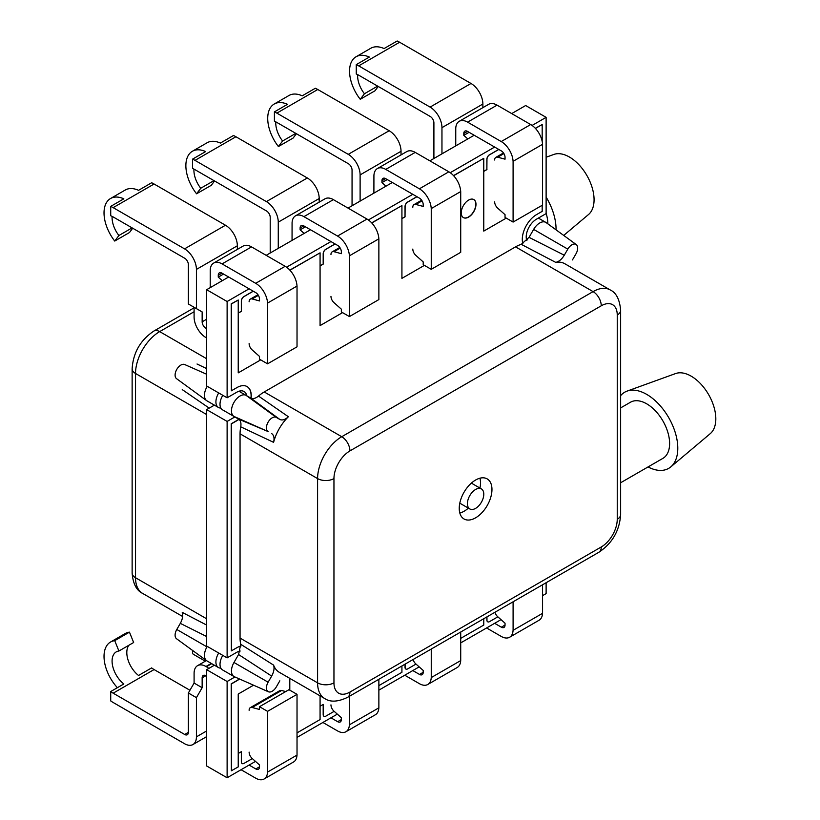 <?xml version="1.0" encoding="UTF-8"?>
<svg xmlns="http://www.w3.org/2000/svg" width="820" height="820" viewBox="0 0 820 820"><rect width="100%" height="100%" fill="white"/><g stroke="black" fill="none" stroke-linecap="round" stroke-linejoin="round"><path stroke-width="1.23" d="M297.004 755.107A16.779 9.686 60 0 1 293.55 761.985L264.091 779A16.779 9.686 -120 0 0 267.545 772.081L297.024 755.087L297.024 694.335L267.566 711.35L259.51 706.697L259.51 709.464L252.15 707.486L281.619 690.481L285.708 691.578M241.059 769.724L255.696 778.17A16.779 9.686 -120 0 0 264.091 779M297.024 694.335L288.968 689.692L259.51 706.697M249.116 752.114A5.791 3.341 60 0 0 252.15 758.438L259.51 764.957L259.51 766.813A5.207 3.003 60 0 1 258.433 769.201A5.207 3.003 60 0 1 255.83 768.945L249.116 765.07M208.833 668.433A16.779 9.686 -120 0 0 206.394 666.732L205.963 666.486A16.779 9.686 -120 0 0 197.569 665.655A16.779 9.686 -120 0 0 194.094 673.333L194.094 683.07L202.15 687.724L202.15 677.843A5.207 3.003 60 0 1 203.227 675.454A5.207 3.003 60 0 1 205.84 675.711L206.527 676.111A5.207 3.003 60 0 1 206.65 676.182M117.393 687.683A31.447 18.153 60 0 1 110.536 642.029A31.447 18.153 60 0 1 114.728 640.656L129.457 632.148L133.639 642.511L118.91 651.018A20.049 11.572 -120 0 0 116.235 651.9A20.049 11.572 -120 0 0 112.74 666.393A20.049 11.572 -120 0 0 123.82 683.972L110.72 691.537L110.72 700.926A31.447 18.153 -120 0 0 113.16 702.494L184.551 743.709A16.779 9.686 -120 0 0 192.946 744.539A16.779 9.686 -120 0 0 196.421 736.862L196.421 697.646L188.364 692.992L188.364 732.362A5.207 3.003 60 0 1 187.288 734.74A5.207 3.003 60 0 1 184.684 734.484L113.16 693.187A20.049 11.572 60 0 1 110.72 691.537M114.728 640.656L118.91 651.018M189.943 690.266L154.088 669.561A20.049 11.572 60 0 1 151.638 667.91L138.549 675.475A20.049 11.572 60 0 1 128.863 645.268M129.457 632.148A31.447 18.153 -120 0 0 125.265 633.522L110.536 642.029M202.15 687.724L196.421 697.646M188.364 692.992L194.094 683.07M267.566 772.102L267.566 711.35M249.116 710.304A5.791 3.341 60 0 1 250.315 707.65A5.791 3.341 60 0 1 252.15 707.486M250.315 707.65L279.784 690.645A5.791 3.341 60 0 1 281.619 690.481M249.116 343.58A5.791 3.341 -120 0 0 252.15 349.894L259.51 356.423L259.51 359.18L267.566 363.834L297.024 346.829L297.024 286.077L267.545 303.082A16.779 9.686 -120 0 0 255.696 283.31L222.076 263.907A16.779 9.686 -120 0 0 213.682 263.077A16.779 9.686 -120 0 0 210.227 269.985L210.207 287.656M267.545 303.082L297.004 286.067A16.779 9.686 60 0 0 285.165 266.305L251.535 246.892A16.779 9.686 60 0 0 243.15 246.061L213.682 263.077M222.292 280.676L218.263 277.109L218.263 275.253A5.207 3.003 60 0 1 219.34 272.875A5.207 3.003 60 0 1 221.943 273.132L255.83 292.689A5.207 3.003 60 0 1 259.51 299.064L259.51 300.93L252.15 298.952A5.791 3.341 -120 0 0 250.315 299.115A5.791 3.341 -120 0 0 249.116 301.77M112.114 216.377A20.049 11.572 -120 0 0 118.91 235.504L114.728 241.049A31.447 18.153 60 0 1 110.536 198.522A31.447 18.153 60 0 1 123.82 198.819L110.72 206.384L110.72 215.773A20.049 11.572 -120 0 1 113.16 216.941L184.684 258.228A5.207 3.003 -120 0 1 188.364 264.614L188.364 303.974L202.15 311.928L194.094 307.285L194.094 317.022A16.779 9.686 -120 0 0 205.963 337.573L206.394 337.819A16.779 9.686 -120 0 0 206.65 337.963M218.263 277.109L223.552 274.054M118.91 235.504L132.112 227.878M114.728 241.049L129.457 232.542L132.717 228.226M110.72 206.384A31.447 18.153 60 0 1 113.16 207.634L184.551 248.86A16.779 9.686 60 0 1 196.421 269.411L196.421 308.627M110.536 198.522L125.265 190.014A31.447 18.153 -120 0 1 138.549 190.322L151.638 182.757A31.447 18.153 60 0 1 154.088 184.008L225.479 225.233A16.779 9.686 60 0 1 237.349 245.785L237.349 249.413M206.65 328.666A5.207 3.003 60 0 1 206.527 328.594L205.84 328.195A5.207 3.003 60 0 1 202.15 321.819L202.15 311.928M267.566 363.834L267.566 303.082M546.12 157.245L553.869 154.437A34.86 20.131 60 0 1 580.017 165.906A34.86 20.131 60 0 1 594.069 199.731A34.86 20.131 60 0 1 588.545 214.502L563.709 235.422M546.12 197.077A43.972 25.389 60 0 1 556.052 229.128A43.972 25.389 60 0 1 556.042 229.825M546.12 213.22A32.41 18.706 60 0 1 547.873 223.86M207.255 386.333A12.156 7.021 120 0 0 206.609 400.611A12.156 7.021 120 0 0 206.968 400.847L211.898 403.717M206.65 636.525L180.318 623.374L176.792 629.473L206.968 646.888A12.156 7.021 120 0 1 207.255 646.406L206.968 646.888A12.156 7.021 120 0 0 206.609 660.684A12.156 7.021 120 0 0 206.968 660.92L218.427 667.541A12.156 7.021 120 0 0 220.826 668.105M197.036 364.008L206.65 368.6M209.223 408.124L182.245 389.613M180.318 623.374C182.573 619.202 183.219 615.543 182.245 612.386L206.65 625.076M184.971 364.674A8.169 4.715 120 0 0 184.705 364.541A8.169 4.715 120 0 0 176.792 369.389A8.169 4.715 120 0 0 176.546 378.666A8.169 4.715 120 0 0 176.792 378.83M176.792 629.473A8.169 4.715 120 0 0 176.546 638.749L206.609 660.684M218.714 392.944A12.156 7.021 120 0 0 218.427 407.458A12.156 7.021 120 0 0 220.826 408.032M218.714 653.017A12.156 7.021 120 0 0 218.427 667.541M460.696 660.602A16.779 9.686 60 0 1 457.242 667.48L427.773 684.495A16.779 9.686 -120 0 0 431.238 677.576L460.717 660.582L460.717 632.025M404.752 675.219L419.389 683.665A16.779 9.686 -120 0 0 427.773 684.495M413.095 659.526A5.791 3.341 60 0 0 415.842 663.933L423.202 670.452L423.202 672.308A5.207 3.003 60 0 1 422.115 674.696A5.207 3.003 60 0 1 419.512 674.44L412.808 670.565M431.248 677.597L431.248 649.04M330.962 296.327A5.791 3.341 -120 0 0 333.996 302.652L341.356 309.171L341.356 311.928L349.412 316.582L378.871 299.577L378.871 238.825L349.392 255.83A16.779 9.686 -120 0 0 337.543 236.058L303.923 216.654A16.779 9.686 -120 0 0 295.528 215.824A16.779 9.686 -120 0 0 292.074 222.732L292.053 240.403M349.392 255.83L378.85 238.815A16.779 9.686 60 0 0 367.001 219.053L333.381 199.639A16.779 9.686 60 0 0 324.997 198.809L295.528 215.824M304.128 233.423L300.11 229.856L300.11 228.001A5.207 3.003 60 0 1 301.186 225.623A5.207 3.003 60 0 1 303.789 225.879L337.666 245.436A5.207 3.003 60 0 1 341.356 251.812L341.356 253.677L333.996 251.699A5.791 3.341 -120 0 0 332.161 251.863A5.791 3.341 -120 0 0 330.962 254.518M300.11 229.856L305.399 226.802M193.961 169.125A20.049 11.572 -120 0 0 200.746 188.251L213.958 180.625M200.746 188.251L196.574 193.797L211.304 185.289L214.553 180.974M196.574 193.797A31.447 18.153 60 0 1 192.382 151.269A31.447 18.153 60 0 1 205.656 151.567L192.567 159.131A31.447 18.153 60 0 1 195.006 160.382L266.397 201.607A16.779 9.686 60 0 1 278.267 222.159L278.267 248.357M192.567 159.131L192.567 168.52A20.049 11.572 -120 0 1 195.006 169.689L266.531 210.976A5.207 3.003 -120 0 1 270.21 217.361L270.21 253.011M192.382 151.269L207.111 142.762A31.447 18.153 -120 0 1 220.395 143.07L233.485 135.505A31.447 18.153 60 0 1 235.924 136.755L307.326 177.981A16.779 9.686 60 0 1 319.195 198.532L319.195 202.161M349.412 316.582L349.412 255.83M412.808 249.075A5.791 3.341 -120 0 0 415.842 255.399L423.202 261.918L423.202 264.675L431.248 269.329L460.717 252.324L460.717 191.572L431.238 208.577A16.779 9.686 -120 0 0 419.389 188.805L385.769 169.402A16.779 9.686 -120 0 0 377.374 168.571A16.779 9.686 -120 0 0 373.92 175.48L373.899 193.151M431.238 208.577L460.696 191.562A16.779 9.686 60 0 0 448.847 171.8L415.227 152.387A16.779 9.686 60 0 0 406.833 151.556L377.374 168.571M385.974 186.171L381.956 182.604L381.956 180.748A5.207 3.003 60 0 1 383.032 178.37A5.207 3.003 60 0 1 385.636 178.627L419.512 198.184A5.207 3.003 60 0 1 423.202 204.559L423.202 206.425L415.842 204.446A5.791 3.341 -120 0 0 414.008 204.61A5.791 3.341 -120 0 0 412.808 207.265M381.956 182.604L387.245 179.549M275.807 121.873A20.049 11.572 -120 0 0 282.592 140.999L295.805 133.373M282.592 140.999L278.421 146.544L293.15 138.037L296.399 133.721M278.421 146.544A31.447 18.153 60 0 1 274.228 104.017A31.447 18.153 60 0 1 287.502 104.314L274.413 111.879A31.447 18.153 60 0 1 276.853 113.129L348.244 154.355A16.779 9.686 60 0 1 360.113 174.906L360.113 201.105M274.413 111.879L274.413 121.268A20.049 11.572 -120 0 1 276.853 122.436L348.377 163.723A5.207 3.003 -120 0 1 352.057 170.109L352.057 205.758M274.228 104.017L288.958 95.51A31.447 18.153 -120 0 1 302.242 95.817L315.331 88.252A31.447 18.153 60 0 1 317.77 89.503L389.172 130.728A16.779 9.686 60 0 1 401.031 151.28L401.031 154.908M431.248 269.329L431.248 208.577M378.85 707.855A16.779 9.686 60 0 1 375.396 714.732L345.927 731.747A16.779 9.686 -120 0 0 349.392 724.829L378.871 707.834L378.871 679.278M322.906 722.471L337.543 730.917A16.779 9.686 -120 0 0 345.927 731.747M330.962 704.862A5.791 3.341 60 0 0 333.996 711.186L341.356 717.705L341.356 719.56A5.207 3.003 60 0 1 340.269 721.948A5.207 3.003 60 0 1 337.666 721.692L330.962 717.818M192.567 650.434L192.567 653.673A31.447 18.153 -120 0 0 195.006 655.241L205.308 661.186M349.412 724.849L349.412 696.293M542.543 613.35A16.779 9.686 60 0 1 539.088 620.227L509.62 637.242A16.779 9.686 -120 0 0 513.074 630.324L542.563 613.329L542.563 584.773M486.598 627.966L501.225 636.412A16.779 9.686 -120 0 0 509.62 637.242M494.942 612.274A5.791 3.341 60 0 0 497.678 616.681L505.038 623.2L505.038 625.055A5.207 3.003 60 0 1 503.962 627.443A5.207 3.003 60 0 1 501.358 627.187L494.655 623.313M513.094 630.344L513.094 601.788M405.029 664.179L405.029 667.347A3.649 2.101 120 0 0 405.787 669.018A3.649 2.101 120 0 0 405.828 669.038M241.346 751.694L241.346 761.852A3.649 2.101 120 0 0 242.095 763.522A3.649 2.101 120 0 0 242.136 763.543M416.898 196.677L407.612 202.038A3.649 2.101 120 0 0 405.029 206.507L405.029 216.757L401.923 218.55M253.206 291.182L243.919 296.543A3.649 2.101 120 0 0 241.346 301.012L241.346 311.262L238.23 313.055M526.788 240.496A14.473 8.354 -60 0 1 536.444 219.196L546.12 213.62L546.12 117.342L532.088 125.45M494.655 147.057L450.241 172.702M412.808 194.309L368.395 219.955M330.962 241.562L286.559 267.207M249.116 288.814L227.119 301.514L227.119 397.792L236.785 392.216A14.473 8.354 -60 0 1 244.011 391.499A14.473 8.354 -60 0 1 246.779 395.763M234.858 416.949L227.119 421.418L227.119 657.865L236.785 652.289A14.473 8.354 -60 0 1 240.157 650.998M234.95 676.971L227.119 681.502L227.119 777.77L255.481 761.39M297.024 737.405L337.327 714.138M378.871 690.153L419.174 666.885M460.717 642.9L501.02 619.633M542.563 595.648L546.12 593.598L546.12 582.723M335.052 243.929L325.765 249.29A3.649 2.101 120 0 0 323.183 253.759L323.183 264.009L320.077 265.803M498.744 149.424L489.448 154.785A3.649 2.101 120 0 0 486.875 159.254L486.875 169.504L483.769 171.298M323.183 704.441L323.183 714.599A3.649 2.101 120 0 0 323.941 716.27A3.649 2.101 120 0 0 323.982 716.29M486.875 616.927L486.875 620.094A3.649 2.101 120 0 0 487.633 621.765A3.649 2.101 120 0 0 487.674 621.785M228.657 277.006L206.65 289.706L227.119 301.514M511.711 113.58L525.651 105.534L546.12 117.342M474.185 135.249L429.864 160.833M392.339 182.501L348.018 208.085M310.503 229.754L266.172 255.338M214.399 665.215L206.65 669.684L206.65 765.962L227.119 777.77M206.65 669.684L227.119 681.502M214.399 405.131L206.65 409.61L206.65 646.057L227.119 657.865M206.65 409.61L227.119 421.418M206.65 289.706L206.65 385.984L227.119 397.792M335.134 243.97L325.847 249.341A3.649 2.101 120 0 0 323.264 253.8L323.183 264.009M323.264 264.06L320.077 265.895M253.288 291.223L244.001 296.594A3.649 2.101 120 0 0 241.418 301.053L241.346 311.262M241.418 311.313L238.23 313.148M416.98 196.718L407.694 202.089A3.649 2.101 120 0 0 405.111 206.548L405.029 216.757M405.111 216.808L401.923 218.643M498.827 149.465L489.53 154.837A3.649 2.101 120 0 0 486.957 159.295L486.875 169.504M486.957 169.555L483.769 171.39M238.23 753.488L241.418 751.653L241.418 761.903A3.649 2.101 120 0 0 242.177 763.574A3.649 2.101 120 0 0 244.001 763.389L252.324 758.582M320.077 706.235L323.264 704.4L323.264 714.65A3.649 2.101 120 0 0 324.023 716.321A3.649 2.101 120 0 0 325.847 716.137L334.17 711.329M405.111 664.128L405.111 667.398A3.649 2.101 120 0 0 405.869 669.069A3.649 2.101 120 0 0 407.694 668.884L416.006 664.077M486.957 616.876L486.957 620.145A3.649 2.101 120 0 0 487.715 621.816A3.649 2.101 120 0 0 489.53 621.632L497.853 616.824M463.331 217.556A10.414 6.017 120 0 0 468.456 216.992A10.414 6.017 120 0 0 475.241 207.89A10.414 6.017 120 0 0 473.745 199.516M468.62 217.085A10.414 6.017 120 0 0 475.426 207.911A10.414 6.017 120 0 0 473.827 199.557A10.414 6.017 120 0 0 468.62 200.08A10.414 6.017 120 0 0 461.814 209.254A10.414 6.017 120 0 0 463.413 217.607A10.414 6.017 120 0 0 468.62 217.085M239.512 678.991A20.254 11.695 -60 0 1 236.949 680.733L231.373 683.952L231.373 770.779L238.23 766.895L238.23 694.048L253.544 685.202M289.798 678.365L289.798 690.163M297.024 732.875L320.077 719.56L320.077 695.842M378.871 685.622L401.923 672.308L401.923 665.973M460.717 638.37L483.769 625.055L483.769 618.721M522.863 243.683A20.254 11.695 -60 0 1 536.608 214.573L542.184 211.355L542.184 205.287M542.184 141.47L542.184 124.527L535.439 128.422M506.247 218.12L483.769 231.107L483.769 158.332L453.634 175.726M424.401 265.372L401.923 278.359L401.923 205.584L371.788 222.978M342.555 312.625L320.077 325.612L320.077 252.837L289.952 270.231M260.709 359.877L238.23 372.864L238.23 300.017L231.373 303.974L231.373 390.802L236.949 387.583A20.254 11.695 -60 0 1 247.076 386.579A20.254 11.695 -60 0 1 251.125 398.243M238.948 419.338A20.254 11.695 -60 0 1 236.949 420.66L231.373 423.878L231.373 650.875L236.949 647.656A20.254 11.695 -60 0 1 240.967 646.006M239.327 678.909A20.254 11.695 -60 0 1 236.785 680.641L231.209 683.859L231.373 770.779M238.794 419.235A20.254 11.695 -60 0 1 236.785 420.568L231.209 423.786L231.373 650.875M246.994 386.527A20.254 11.695 -60 0 1 250.961 398.171M238.23 300.017L231.209 303.882L231.373 390.802M320.077 252.837L289.829 270.108M401.923 205.584L371.675 222.855M483.769 158.332L453.521 175.603M542.184 124.527L535.327 128.299M475.6 508.379A11.572 6.683 120 0 0 483.164 498.181A11.572 6.683 120 0 0 481.391 488.904A11.572 6.683 120 0 0 475.6 489.478A11.572 6.683 120 0 0 468.035 499.677A11.572 6.683 120 0 0 469.809 508.953A11.572 6.683 120 0 0 475.6 508.379M475.6 480.028A23.144 13.366 120 0 0 460.481 500.436A23.144 13.366 120 0 0 464.028 518.978A23.144 13.366 120 0 0 475.6 517.83A23.144 13.366 120 0 0 490.719 497.432A23.144 13.366 120 0 0 487.172 478.89A23.144 13.366 120 0 0 475.6 480.028M459.815 513.043A23.144 13.366 120 0 0 464.14 511.219A23.144 13.366 120 0 0 468.374 508.133M240.742 426.82C241.357 423.038 240.639 420.465 238.569 419.092L233.977 416.437A12.156 7.021 -60 0 1 232.111 406.699A12.156 7.021 -60 0 1 240.055 395.988A12.156 7.021 -60 0 1 246.133 395.394L250.725 398.038C252.939 399.145 255.532 398.489 258.505 396.06L288.373 416.734A34.173 19.731 120 0 0 273.593 442.349L240.742 426.82A34.173 19.731 120 0 0 240.055 433.821L240.055 638.083A34.173 19.731 120 0 0 240.742 644.294L273.593 665.122C274.556 668.279 273.911 671.939 271.656 676.1L238.569 654.524L240.742 644.294M529.054 237.349L564.283 255.215C561.803 259.253 558.953 261.641 555.734 262.379L521.274 244.35L529.054 237.349L533.646 229.395A12.156 7.021 -60 0 1 539.724 222.978A12.156 7.021 -60 0 1 545.802 222.384A12.156 7.021 -60 0 1 546.161 222.62L576.224 244.555A8.169 4.715 -60 0 1 575.978 253.831L572.452 259.93M620.637 395.66A43.972 25.389 60 0 1 627.085 391.109L675.618 373.551A34.86 20.131 60 0 1 701.756 385.031A34.86 20.131 60 0 1 715.819 418.846A34.86 20.131 60 0 1 710.294 433.616L670.822 466.867A43.972 25.389 60 0 1 648.046 466.939M627.085 391.109A43.972 25.389 60 0 1 660.059 405.572A43.972 25.389 60 0 1 677.791 448.243A43.972 25.389 60 0 1 670.822 466.867M620.637 407.909L630.498 402.22A32.41 18.706 60 0 1 655.467 410.902A32.41 18.706 60 0 1 669.612 443.517A32.41 18.706 60 0 1 662.909 458.359L620.637 482.754M564.283 255.215L567.799 249.116A8.169 4.715 -60 0 1 571.889 244.801A8.169 4.715 -60 0 1 576.224 244.555M521.274 244.35A34.173 19.731 120 0 0 515.554 246.861L264.224 391.96A34.173 19.731 120 0 0 258.505 396.06M279.825 680.825L276.309 686.924A8.169 4.715 -60 0 1 268.396 691.772L234.366 676.715A12.156 7.021 -60 0 1 233.977 676.52A12.156 7.021 -60 0 1 233.977 662.488L238.569 654.524M333.955 682.845A22.601 13.048 120 0 0 349.935 692.07L601.265 546.971A22.601 13.048 120 0 0 617.245 519.285L617.245 315.023A22.601 13.048 120 0 0 601.265 305.788L349.935 450.897A22.601 13.048 120 0 0 333.955 478.583L333.955 682.845A11.572 6.683 180 0 1 317.586 682.845A34.173 19.731 -60 0 0 324.659 698.496L279.302 672.308A34.173 19.731 -60 0 1 273.593 665.122M555.734 262.379A34.173 19.731 -60 0 1 564.806 263.733L610.172 289.921A34.173 19.731 -60 0 0 593.085 291.612L515.554 246.861M268.396 691.772A8.169 4.715 -60 0 1 268.13 682.199L271.656 676.1M288.373 416.734C285.155 419.717 282.316 420.609 279.825 419.44L250.725 398.038M238.569 419.092L268.13 431.566A8.169 4.715 -60 0 1 268.13 422.126A8.169 4.715 -60 0 1 276.309 417.411L279.825 419.44M271.656 433.595C273.911 435.164 274.556 438.075 273.593 442.349M233.977 676.52L222.517 669.899A12.156 7.021 -60 0 1 222.814 655.385M268.13 431.566L233.977 416.437L222.517 409.826A12.156 7.021 -60 0 1 222.814 395.301M479.956 488.084A23.144 13.366 120 0 0 479.925 478.203M494.655 201.822A5.791 3.341 -120 0 0 497.678 208.147L505.038 214.666L505.038 217.423L513.094 222.076L542.563 205.072L542.563 144.32L513.074 161.325A16.779 9.686 -120 0 0 501.225 141.552L467.605 122.149A16.779 9.686 -120 0 0 459.22 121.319A16.779 9.686 -120 0 0 455.756 128.227L455.746 145.898M513.074 161.325L542.543 144.31A16.779 9.686 60 0 0 530.694 124.548L497.074 105.134A16.779 9.686 60 0 0 488.679 104.304L459.22 121.319M467.82 138.918L463.792 135.351L463.792 133.496A5.207 3.003 60 0 1 464.878 131.118A5.207 3.003 60 0 1 467.482 131.374L501.358 150.931A5.207 3.003 60 0 1 505.038 157.307L505.038 159.172L497.678 157.194A5.791 3.341 -120 0 0 495.844 157.358A5.791 3.341 -120 0 0 494.655 160.013M463.792 135.351L469.091 132.297M357.653 74.62A20.049 11.572 -120 0 0 364.439 93.746L377.641 86.12M364.439 93.746L360.257 99.292L374.996 90.784L378.245 86.469M360.257 99.292A31.447 18.153 60 0 1 356.064 56.764A31.447 18.153 60 0 1 369.348 57.062L356.259 64.626A31.447 18.153 60 0 1 358.699 65.877L430.09 107.102A16.779 9.686 60 0 1 441.959 127.653L441.959 153.852M356.259 64.626L356.259 74.015A20.049 11.572 -120 0 1 358.699 75.184L430.223 116.471A5.207 3.003 -120 0 1 433.903 122.856L433.903 158.506M356.064 56.764L370.804 48.257A31.447 18.153 -120 0 1 384.078 48.564L397.177 41A31.447 18.153 60 0 1 399.617 42.25L471.008 83.476A16.779 9.686 60 0 1 482.877 104.027L482.877 107.656M513.094 222.076L513.094 161.325M211.714 663.667L206.394 666.732M154.088 669.561L113.16 693.187M205.84 675.711L202.15 677.843M206.65 730.958L196.421 736.862M188.364 732.362L184.684 734.484M211.283 663.411L205.963 666.486M259.51 766.813L255.83 768.945M255.696 283.31L285.165 266.305M222.076 263.907L251.535 246.892M218.263 275.253L221.943 273.132M113.16 207.634L154.088 184.008M202.15 321.819L206.65 319.216M196.421 269.411L237.349 245.785M205.84 328.195L206.65 327.723M184.551 248.86L225.479 225.233M258.382 295.354L252.15 298.952M194.094 311.743L159.685 331.608L206.65 358.729M194.094 307.828L153.904 331.034A11.572 6.683 -120 0 1 159.685 331.608A34.173 19.731 120 0 0 135.525 373.469L206.65 414.541M132.133 573.006A11.572 6.683 0 0 0 135.525 577.731A34.173 19.731 120 0 0 142.598 593.383C136.499 590.513 133.004 583.717 132.133 573.006L132.133 368.744A11.572 6.683 0 0 0 135.525 373.469L135.525 577.731L206.65 618.803M423.202 672.308L419.512 674.44M337.543 236.058L367.001 219.053M303.923 216.654L333.381 199.639M300.11 228.001L303.789 225.879M195.006 160.382L235.924 136.755M278.267 222.159L319.195 198.532M266.397 201.607L307.326 177.981M340.228 248.101L333.996 251.699M419.389 188.805L448.847 171.8M385.769 169.402L415.227 152.387M381.956 180.748L385.636 178.627M276.853 113.129L317.77 89.503M360.113 174.906L401.031 151.28M348.244 154.355L389.172 130.728M422.074 200.849L415.842 204.446M341.356 719.56L337.666 721.692M505.038 625.055L501.358 627.187M567.799 249.116L533.646 229.395M333.955 478.583A11.572 6.683 180 0 1 317.586 478.583L317.586 682.845L240.055 638.083M240.055 433.821L317.586 478.583A34.173 19.731 -60 0 1 341.745 436.722L264.224 391.96M349.935 450.897A11.572 6.683 -120 0 0 341.745 436.722L593.085 291.612A11.572 6.683 -120 0 1 601.265 305.788M268.13 682.199L233.977 662.488M276.309 417.411L246.133 395.394L238.938 391.232M610.172 289.921C616.199 292.658 619.684 299.454 620.637 310.298A11.572 6.683 180 0 1 617.245 315.023M620.637 310.298L620.637 514.56A11.572 6.683 180 0 1 617.245 519.285M620.637 514.56C619.561 530.694 612.304 543.27 598.866 552.27A11.572 6.683 -120 0 0 601.265 546.971M598.866 552.27L347.536 697.369A11.572 6.683 -120 0 0 349.935 692.07M501.225 141.552L530.694 124.548M467.605 122.149L497.074 105.134M463.792 133.496L467.482 131.374M358.699 65.877L399.617 42.25M441.959 127.653L482.877 104.027M430.09 107.102L471.008 83.476M503.91 153.596L497.678 157.194M206.65 736.626L192.946 744.539M206.414 660.551L197.569 665.655M257.962 294.708L250.315 299.115M142.598 593.383L182.635 616.496M176.546 378.666L206.609 400.611M184.705 364.541L206.65 374.248M132.133 368.744C133.209 352.61 140.466 340.034 153.904 331.034M218.427 407.458L206.968 400.847M339.798 247.455L332.161 251.863M421.644 200.203L414.008 204.61M471.367 483.123L481.391 488.904M538.371 218.089L545.802 222.384M238.938 651.316L239.86 651.849M324.659 698.496C330.204 702.34 337.819 701.971 347.536 697.369M526.45 239.276L527.373 239.809M459.784 503.172L469.809 508.953M503.49 152.95L495.844 157.358"/></g></svg>
